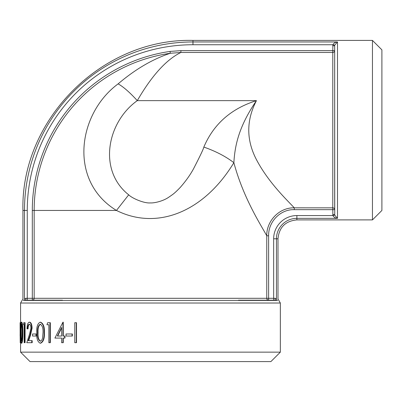 <?xml version="1.0" encoding="UTF-8"?>
<svg xmlns="http://www.w3.org/2000/svg" width="402" height="402" viewBox="0 0 402 402"><rect width="100%" height="100%" fill="white"/><g stroke="black" fill="none" stroke-linecap="round" stroke-linejoin="round"><path stroke-width="0.6" d="M372.453 219.894L381.9 210.447L381.9 49.858L372.453 40.411L372.453 219.894L296.882 219.894C285.405 221.01 279.109 227.311 277.988 238.788L277.988 298.932L280.35 303.023L280.35 352.142L20.572 352.142L20.572 336.032L20.11 336.032L20.11 333.982L20.572 333.982M76.511 322.7L76.511 342.695L74.767 342.695L74.767 322.7L76.511 322.7M72.355 333.982L72.355 336.032L66.044 336.032L66.044 333.982L72.355 333.982M64.677 336.032L64.677 338.082L64.988 338.082L64.988 336.032L62.948 336.032L62.948 322.188L63.265 322.188L63.265 336.032M63.265 338.082L63.265 342.695L61.622 342.695L61.622 338.082L55.245 338.082M49.984 342.695L49.984 322.7L50.345 322.7L50.345 342.695L48.843 342.695L48.843 324.751L47.315 324.751M40.195 322.188L40.592 322.188C43.386 323.469 44.662 326.977 44.426 332.705C44.662 338.434 43.381 341.936 40.592 343.207L40.195 343.207C37.582 341.901 36.436 338.399 36.763 332.705C36.441 326.972 37.582 323.464 40.195 322.188C42.994 323.469 44.275 326.972 44.044 332.705L44.426 332.705M36.431 333.982L36.431 336.032L32.522 336.032L32.522 333.982L36.431 333.982M29.296 322.188C30.708 322.469 31.497 324.449 31.663 328.132L30.044 335.308L28.215 340.645L31.768 340.645L31.768 342.695L26.788 342.695L29.467 334.424L30.929 328.293C30.793 325.761 30.235 324.409 29.261 324.238C28.246 324.454 27.703 325.992 27.622 328.856L27.034 328.856C27.11 324.786 27.864 322.565 29.296 322.188L29.733 322.188C31.14 322.469 31.929 324.449 32.09 328.132L30.482 335.308L28.658 340.645M31.768 340.645L32.195 340.645L32.195 342.695L31.768 342.695M29.698 324.238C28.693 324.454 28.145 325.992 28.07 328.856L27.622 328.856M24.633 342.695L24.633 322.7L25.09 322.7L25.09 342.695L24.175 342.695L24.175 324.751L23.904 324.751M21.311 322.188L21.778 322.188C22.562 323.469 22.934 326.977 22.899 332.705C22.934 338.434 22.562 341.936 21.778 343.207L21.311 343.207C20.713 341.901 20.467 338.399 20.567 332.705C20.467 326.972 20.713 323.464 21.311 322.188C22.095 323.469 22.472 326.972 22.432 332.705L22.899 332.705M20.572 352.142L30.019 361.589L270.903 361.589L280.35 352.142M296.882 219.894L296.882 218.346L337.499 218.346C335.585 218.266 334.047 217.336 332.886 215.562L334.73 215.176L337.499 218.346L337.499 41.954L334.73 45.13L334.67 45.768L334.73 215.176M238.461 300.188L275.898 300.188A1.889 0.894 90 0 1 275.003 298.299L276.445 298.696C278.506 299.003 278.506 299.003 276.445 298.696C278.506 299.003 278.506 299.003 276.445 298.696A1.889 1.854 97.3 0 0 277.546 300.43C279.395 300.611 279.395 300.611 277.546 300.43C279.395 300.611 279.395 300.611 277.546 300.43L23.376 300.43C21.527 300.611 21.527 300.611 23.376 300.43C21.527 300.611 21.527 300.611 23.376 300.43A1.889 1.854 -97.3 0 0 24.482 298.696C22.417 299.003 22.417 299.003 24.482 298.696L25.919 298.299A1.889 0.894 -90 0 1 25.024 300.188L62.461 300.188M277.988 238.788L276.445 238.788A20.437 20.437 0 0 1 296.882 218.346L296.882 215.562L332.886 215.562L332.781 209.663L294.279 209.663C280.289 209.181 268.24 221.904 268.616 235.783L268.616 298.299L275.003 298.299M275.898 300.188L273.656 300.188L275.898 300.188M203.839 147.067C215.789 151.268 225.793 156.478 233.869 162.694C243.522 198.744 261.607 226.115 266.757 235.783C266.446 220.964 279.239 207.442 294.279 207.834C287.953 200.93 268.958 183.252 256.697 160.127C246.22 140.338 246.135 120.505 256.446 100.636C231.175 108.58 213.638 124.057 203.839 147.067C203.543 148.815 200.095 156.076 193.503 168.85C190.121 175.056 185.659 181.297 180.121 187.573C173.935 193.98 172.759 194.412 168.875 197.141C162.86 201.337 154.087 203.166 150.408 202.92C144.062 203.502 132.047 198.266 128.7 194.819L116.459 210.447C157.127 230.773 204.005 211.949 233.869 162.694C234.899 145.293 238.853 126.509 256.446 100.636L137.288 100.636C151.74 75.697 166.277 59.642 180.9 52.466L170.297 53.27C152.604 59.124 135.218 69.325 118.138 83.862C77.862 113.48 67.998 180.84 116.459 210.447L34.165 210.447L34.165 298.299L266.757 298.299L266.757 235.783L268.616 235.783M332.781 45.768L334.67 45.768L334.67 209.663A1.889 1.829 180 0 0 332.781 207.839L332.781 52.466A1.889 1.829 180 0 0 334.67 50.637L332.781 50.637L332.886 44.743C334.047 42.964 335.585 42.039 337.499 41.954L192.97 41.954L192.97 40.411C102.113 38.069 20.592 119.585 22.934 210.447L22.934 298.932L20.572 303.023L280.35 303.023M25.919 298.299L32.306 298.299L32.306 210.447A160.664 160.664 0 0 1 170.031 51.426L180.9 50.637L332.781 50.637L332.781 52.466L180.9 52.466L180.9 50.637M128.7 194.819C97.676 170.322 107.048 122.183 137.288 100.636C129.886 92.495 123.504 86.902 118.138 83.862M332.781 214.537L334.67 214.537M170.031 51.431L170.297 53.27A158.805 158.805 0 0 0 34.165 210.447L32.306 210.447M334.73 45.13L332.886 44.743L192.97 44.743L192.97 41.954A168.493 168.493 0 0 0 24.482 210.447L24.482 298.696M20.135 333.982L20.1 322.7L20.572 322.7L20.572 331.102M20.15 336.032L20.211 342.695L20.683 342.695M20.447 333.982L20.447 336.032M22.432 332.705C22.467 338.434 22.095 341.936 21.311 343.207M21.316 341.157C21.628 340.966 21.844 339.826 21.974 337.725L22.105 332.7C22.155 328.243 21.889 325.424 21.316 324.238C20.844 325.389 20.653 328.208 20.733 332.7C20.653 337.193 20.844 340.012 21.316 341.157M21.783 324.238C21.316 325.389 21.12 328.208 21.206 332.7C21.12 337.193 21.316 340.012 21.783 341.157M24.175 324.751L23.442 324.751L23.713 322.7L24.633 322.7M31.663 328.132L32.09 328.132M36.014 333.982L36.014 336.032M44.044 332.705C44.275 338.434 42.994 341.936 40.195 343.207M40.225 341.157C41.396 340.966 42.18 339.826 42.582 337.725L43.014 332.7C43.24 328.243 42.31 325.424 40.225 324.238C38.22 325.389 37.361 328.208 37.652 332.7C37.356 337.193 38.215 340.012 40.225 341.157M40.627 324.238C38.627 325.389 37.773 328.208 38.064 332.7C37.768 337.193 38.622 340.012 40.627 341.157M48.843 324.751L46.939 324.751L47.662 322.7L49.984 322.7M64.677 338.082L62.948 338.082L62.948 342.695M61.622 338.082L54.898 338.082L62.948 322.188M61.622 336.032L61.622 327.349L57.34 336.032L61.622 336.032L57.677 336.032L61.622 327.992M72.069 333.982L72.069 336.032M76.239 322.7L76.239 342.695M276.445 298.696L276.445 238.788L273.656 238.788L273.656 300.188M296.882 215.562A23.226 23.226 0 0 0 273.656 238.788M294.279 209.663L294.279 207.834L332.781 207.839L332.781 209.663L334.67 209.663M192.97 44.743A165.704 165.704 0 0 0 27.266 210.447L22.934 210.447M27.266 210.447L27.266 300.188M34.165 298.299A1.889 1.859 90 0 1 32.306 300.188A1.889 1.859 90 0 0 34.165 298.299L32.306 298.299L32.306 300.188M268.616 300.188L268.616 298.299L266.757 298.299A1.889 1.859 90 0 0 268.616 300.188M21.206 332.7L20.733 332.7M30.044 335.308L30.482 335.308M38.064 332.7L37.652 332.7M20.572 303.023L20.572 322.7M372.453 40.411L192.97 40.411"/></g></svg>
